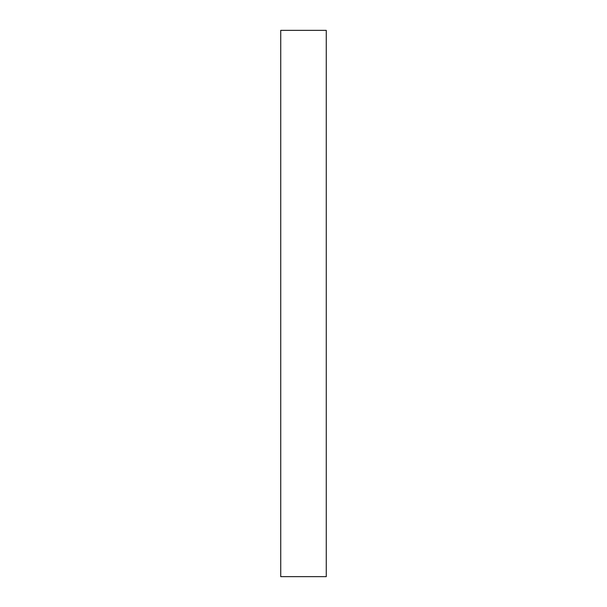 <?xml version="1.0" encoding="UTF-8"?>
<svg xmlns="http://www.w3.org/2000/svg" width="607" height="607" viewBox="0 0 607 607"><rect width="100%" height="100%" fill="white"/><g stroke="black" fill="none" stroke-linecap="round" stroke-linejoin="round"><path stroke-width="0.91" d="M326.262 576.65L280.738 576.65L280.738 30.35L326.262 30.35L326.262 576.65"/></g></svg>
